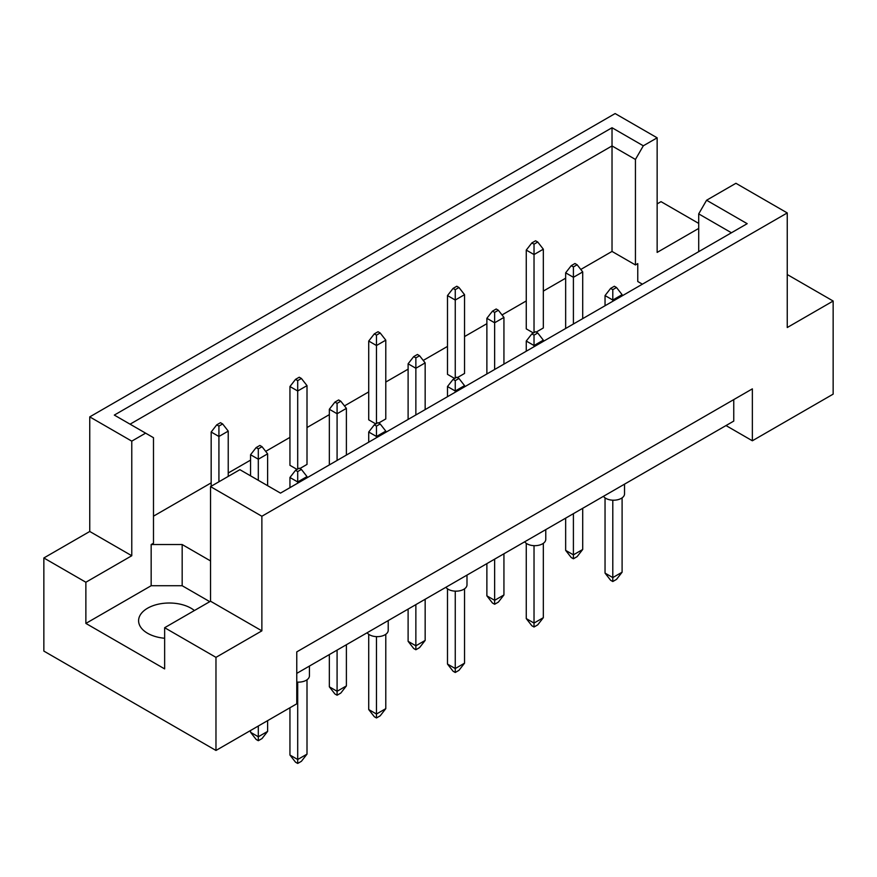 <?xml version="1.0" encoding="UTF-8"?>
<svg xmlns="http://www.w3.org/2000/svg" width="877" height="877" viewBox="0 0 877 877"><rect width="100%" height="100%" fill="white"/><g stroke="black" fill="none" stroke-linecap="round" stroke-linejoin="round"><path stroke-width="1.32" d="M164.646 638.259A30.706 17.726 180 0 1 147.588 633.271A30.706 17.726 180 0 1 138.599 620.73A30.706 17.726 180 0 1 157.553 604.363A30.706 17.726 180 0 1 191.011 608.199A30.706 17.726 180 0 1 194.409 610.535M698.706 251.666L698.706 213.878L706.588 200.241L735.924 183.293L787.25 212.936L787.25 327.527L833.15 301.03L787.25 274.534M536.198 332.098L543.323 327.976L543.323 249.189L534.027 254.56L534.027 244.179L537.744 242.03L535.573 240.78L531.857 242.929L534.027 244.179M534.027 332.635L534.027 254.56L526.266 250.088L526.266 328.875L533.402 332.986M580.793 269.458L612.025 251.425L635.441 264.953L637.765 263.604L637.765 281.517L642.381 284.181M153.486 516.169L211.171 482.865M228.228 473.01L250.559 460.118M265.687 451.381L289.947 437.382M307.005 427.537L329.335 414.635M344.464 405.908L368.724 391.898M385.781 382.054L408.112 369.162M423.24 360.425L447.489 346.415M464.547 336.571L486.878 323.679M502.017 314.942L526.266 300.943M543.323 291.087L565.654 278.195M210.546 560.929L182.175 544.54L151.162 544.54L153.486 543.203L153.486 437.7L114.317 415.084L612.025 127.735L643.312 145.801L657.147 137.821L615.128 113.561L89.75 416.882L131.769 441.142L145.604 433.15M458.967 287.513L456.796 286.253L453.08 288.401L455.251 289.662L458.967 287.513L464.547 294.672L455.251 300.044L447.489 295.571L447.489 374.347L454.626 378.469M457.421 377.57L464.547 373.459L464.547 294.672M380.19 332.986L378.02 331.736L374.304 333.885L376.474 335.135L380.19 332.986L385.781 340.155L376.474 345.527L368.724 341.043L368.724 419.831L375.849 423.953M378.645 423.054L385.781 418.943L385.781 340.155M301.414 378.469L299.243 377.22L295.527 379.368L297.698 380.618L301.414 378.469L307.005 385.628L297.698 390.999L289.947 386.527L289.947 465.314L297.073 469.425M299.868 468.537L307.005 464.415L307.005 385.628M43.85 557.969L85.869 582.24L131.769 555.733L89.75 531.473L43.85 557.969L43.85 651.085L215.972 750.46L296.766 703.814L296.766 651.885L752.356 388.862L752.356 440.78L833.15 394.135L833.15 301.03M698.706 228.426L657.147 252.412L657.147 137.821M698.706 223.405L661.028 201.655L657.147 203.892M706.588 200.241L747.182 223.679L280.487 493.115L239.892 469.677L210.546 486.614L261.872 516.257L787.25 212.936M209.778 601.666L182.175 585.726L151.162 585.726L85.869 623.415L164.646 668.899L164.646 627.713L215.972 657.355L261.872 630.848L210.546 601.216L210.546 486.614M261.872 630.848L261.872 516.257M131.769 555.733L131.769 441.142M89.75 531.473L89.75 416.882M85.869 623.415L85.869 582.24M215.972 657.355L215.972 750.46M726.003 425.564L752.356 440.78M164.646 627.713L210.546 601.216M733.753 399.605L733.753 421.092L296.766 673.383M612.025 251.425L612.025 145.933L130.07 424.183M635.441 264.953L635.441 159.45L612.025 145.933L612.025 127.735M643.312 145.801L635.441 159.45M637.765 281.517L637.765 263.604M731.429 232.767L698.706 213.878M151.162 585.726L151.162 544.54M182.175 585.726L182.175 544.54M624.534 484.137L624.534 493.872A10.962 6.325 180 0 1 617.77 499.726A10.962 6.325 180 0 1 605.821 498.355A10.962 6.325 180 0 1 603.453 496.316M612.793 500.186L612.793 577.581L622.1 572.21L622.1 497.851M605.042 497.851L605.042 573.109L612.793 577.581L612.793 581.528L610.622 580.267L605.042 573.109M622.1 572.21L616.52 579.379L612.793 581.528M616.52 287.513L614.349 286.253L610.622 288.401L612.793 289.662L616.52 287.513L622.1 294.672L612.793 300.044L612.793 289.662M612.793 301.26L612.793 300.044L605.042 295.571L610.622 288.401M622.1 295.889L622.1 294.672M605.042 295.571L605.042 305.733M573.405 513.659L573.405 554.845L582.712 549.473L582.712 508.287M565.654 518.132L565.654 550.372L573.405 554.845L573.405 558.781L571.234 557.531L565.654 550.372M582.712 549.473L577.132 556.632L573.405 558.781M577.132 264.766L574.961 263.517L571.234 265.665L573.405 266.915L577.132 264.766L582.712 271.936L573.405 277.307L573.405 266.915M573.405 323.997L573.405 277.307L565.654 272.824L571.234 265.665M582.712 318.625L582.712 271.936M565.654 272.824L565.654 328.48M526.266 250.088L531.857 242.929M537.744 242.03L543.323 249.189M545.768 529.62L545.768 539.355A10.962 6.325 180 0 1 538.993 545.198A10.962 6.325 180 0 1 527.044 543.828A10.962 6.325 180 0 1 524.676 541.789M534.027 545.669L534.027 623.065L543.323 617.693L543.323 543.334M526.266 543.334L526.266 618.592L534.027 623.065L534.027 627L531.857 625.75L526.266 618.592M543.323 617.693L537.744 624.852L534.027 627M537.744 332.986L535.573 331.736L531.857 333.885L534.027 335.135L537.744 332.986L543.323 340.155L534.027 345.527L534.027 335.135M534.027 346.744L534.027 345.527L526.266 341.043L531.857 333.885M543.323 341.372L543.323 340.155M526.266 341.043L526.266 351.217M466.992 575.104L466.992 584.838A10.962 6.325 180 0 1 460.217 590.681A10.962 6.325 180 0 1 448.268 589.311A10.962 6.325 180 0 1 445.9 587.272M455.251 591.153L455.251 668.548L464.547 663.176L464.547 588.818M447.489 588.818L447.489 664.064L455.251 668.548L455.251 672.484L453.08 671.234L447.489 664.064M464.547 663.176L458.967 670.335L455.251 672.484M458.967 378.469L456.796 377.22L453.08 379.368L455.251 380.618L458.967 378.469L464.547 385.628L455.251 390.999L455.251 380.618M455.251 392.216L455.251 390.999L447.489 386.527L453.08 379.368M464.547 386.845L464.547 385.628M447.489 386.527L447.489 396.7M388.215 620.587L388.215 630.311A10.962 6.325 180 0 1 381.44 636.165A10.962 6.325 180 0 1 369.491 634.795A10.962 6.325 180 0 1 367.134 632.755M376.474 636.625L376.474 714.021L385.781 708.649L385.781 634.29M368.724 634.29L368.724 709.548L376.474 714.021L376.474 717.967L374.304 716.706L368.724 709.548M385.781 708.649L380.19 715.818L376.474 717.967M380.19 423.953L378.02 422.692L374.304 424.841L376.474 426.101L380.19 423.953L385.781 431.111L376.474 436.483L376.474 426.101M376.474 437.7L376.474 436.483L368.724 432.01L374.304 424.841M385.781 432.328L385.781 431.111M368.724 432.01L368.724 442.172M309.438 666.06L309.438 675.794A10.962 6.325 180 0 1 296.766 682.054M297.698 682.109L297.698 759.504L307.005 754.132L307.005 679.774M289.947 707.761L289.947 755.031L297.698 759.504L297.698 763.439L295.527 762.19L289.947 755.031M307.005 754.132L301.414 761.291L297.698 763.439M301.414 469.425L299.243 468.175L295.527 470.324L297.698 471.574L301.414 469.425L307.005 476.595L297.698 481.966L297.698 471.574M297.698 483.183L297.698 481.966L289.947 477.483L295.527 470.324M307.005 477.812L307.005 476.595M289.947 477.483L289.947 487.656M494.639 559.142L494.639 600.328L503.935 594.957L503.935 553.771M486.878 563.615L486.878 595.845L494.639 600.328L494.639 604.264L492.468 603.014L486.878 595.845M503.935 594.957L498.355 602.115L494.639 604.264M498.355 310.25L496.185 309L492.468 311.149L494.639 312.398L498.355 310.25L503.935 317.408L494.639 322.78L494.639 312.398M494.639 369.48L494.639 322.78L486.878 318.307L492.468 311.149M503.935 364.108L503.935 317.408M486.878 318.307L486.878 373.953M415.862 604.615L415.862 645.801L425.159 640.429L425.159 599.243M408.112 609.098L408.112 641.328L415.862 645.801L415.862 649.747L413.692 648.487L408.112 641.328M425.159 640.429L419.579 647.599L415.862 649.747M419.579 355.733L417.408 354.472L413.692 356.621L415.862 357.882L419.579 355.733L425.159 362.892L415.862 368.263L415.862 357.882M415.862 414.964L415.862 368.263L408.112 363.791L413.692 356.621M425.159 409.592L425.159 362.892M408.112 363.791L408.112 419.436M337.086 650.098L337.086 691.284L346.393 685.913L346.393 644.727M329.335 654.582L329.335 686.812L337.086 691.284L337.086 695.22L334.915 693.97L329.335 686.812M346.393 685.913L340.802 693.071L337.086 695.22M340.802 401.206L338.632 399.956L334.915 402.104L337.086 403.354L340.802 401.206L346.393 408.375L337.086 413.747L337.086 403.354M337.086 460.436L337.086 413.747L329.335 409.263L334.915 402.104M346.393 455.064L346.393 408.375M329.335 409.263L329.335 464.92M258.309 726.024L258.309 736.768L267.617 731.396L267.617 720.653M250.559 730.497L250.559 732.284L258.309 736.768L258.309 740.703L256.139 739.454L250.559 732.284M267.617 731.396L262.037 738.555L258.309 740.703M262.037 446.689L259.866 445.439L256.139 447.588L258.309 448.838L262.037 446.689L267.617 453.847L258.309 459.219L258.309 448.838M258.309 480.311L258.309 459.219L250.559 454.746L256.139 447.588M267.617 485.683L267.617 453.847M250.559 454.746L250.559 475.838M455.251 378.108L455.251 289.662M447.489 295.571L453.08 288.401M376.474 423.591L376.474 335.135M368.724 341.043L374.304 333.885M297.698 469.074L297.698 380.618M289.947 386.527L295.527 379.368M222.648 423.953L220.478 422.692L216.751 424.841L218.921 426.101L222.648 423.953L228.228 431.111L218.921 436.483L218.921 426.101M218.921 481.78L218.921 436.483L211.171 432.01L216.751 424.841M228.228 476.408L228.228 431.111M211.171 432.01L211.171 486.264"/></g></svg>

